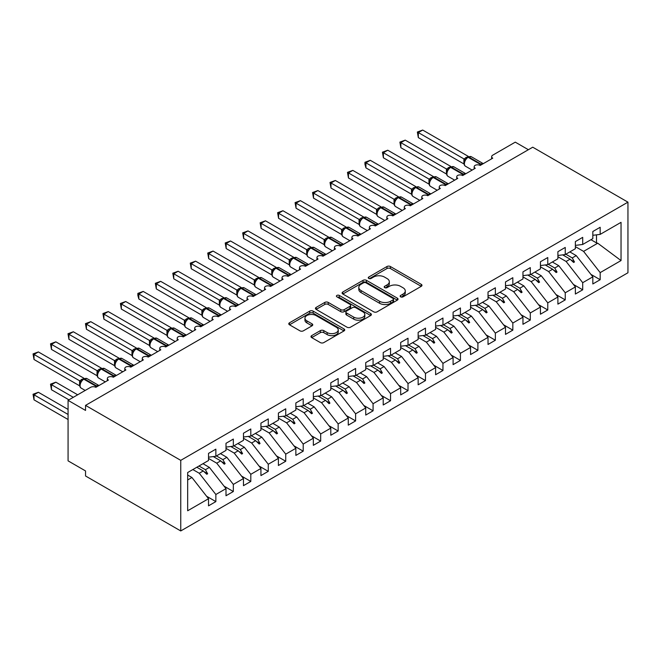 <?xml version="1.0" encoding="UTF-8"?>
<svg xmlns="http://www.w3.org/2000/svg" width="661" height="661" viewBox="0 0 661 661"><rect width="100%" height="100%" fill="white"/><g stroke="black" fill="none" stroke-linecap="round" stroke-linejoin="round"><path stroke-width="0.99" d="M400.64 296.847A1.694 0.983 0 0 0 403.045 296.847L421.264 286.329A2.421 1.396 0 0 0 421.974 285.337A2.421 1.396 0 0 0 421.264 284.346L390.395 266.523A2.421 1.396 0 0 0 386.966 266.523L368.747 277.042A1.694 0.983 0 0 0 368.251 277.736A1.694 0.983 0 0 0 368.747 278.43A1.694 0.983 0 0 0 371.151 278.43L373.506 277.066A7.758 4.478 0 0 1 384.479 277.066L387.057 278.554A7.758 4.478 0 0 1 389.329 281.718A7.758 4.478 0 0 1 387.057 284.891L384.694 286.254A1.694 0.983 0 0 0 384.198 286.94A1.694 0.983 0 0 0 384.694 287.634A1.694 0.983 0 0 0 387.098 287.634L389.453 286.279A7.758 4.478 0 0 1 400.426 286.279L403.003 287.758A7.758 4.478 0 0 1 405.276 290.931A7.758 4.478 0 0 1 403.003 294.095L400.64 295.459A1.694 0.983 0 0 0 400.145 296.153A1.694 0.983 0 0 0 400.64 296.847L400.64 295.459M311.695 335.623A2.421 1.396 0 0 0 310.984 336.614A2.421 1.396 0 0 0 311.695 337.606L320.354 342.605A2.421 1.396 0 0 0 323.783 342.605L344.017 330.921A2.421 1.396 0 0 0 344.728 329.93A2.421 1.396 0 0 0 344.017 328.947L313.149 311.124A2.421 1.396 0 0 0 309.72 311.124L289.485 322.808A2.421 1.396 0 0 0 288.774 323.791A2.421 1.396 0 0 0 289.485 324.782L299.945 330.822A2.421 1.396 0 0 0 303.374 330.822L312.033 325.823A2.421 1.396 0 0 0 312.744 324.832A2.421 1.396 0 0 0 312.033 323.84L306.853 320.849A6.486 3.743 0 0 1 304.952 318.205A6.486 3.743 0 0 1 308.951 314.743A6.486 3.743 0 0 1 316.024 315.553L336.342 327.286A6.486 3.743 0 0 1 338.242 329.93A6.486 3.743 0 0 1 334.235 333.392A6.486 3.743 0 0 1 327.17 332.582L323.783 330.624A2.421 1.396 0 0 0 320.354 330.624L311.695 335.623L311.695 337.606M627.95 202.159L180.75 460.353L180.75 530.948L627.95 272.762L627.95 202.159L532.741 147.196L85.542 405.383L85.542 410.431L68.075 400.343L90.607 387.329A3.702 2.14 180 0 1 95.853 387.329L108.429 380.067A3.702 2.14 0 0 1 107.338 378.555A3.702 2.14 0 0 1 108.255 377.15A3.702 2.14 180 0 1 113.32 377.249L125.896 369.986A3.702 2.14 0 0 1 124.813 368.474A3.702 2.14 0 0 1 125.73 367.062A3.702 2.14 180 0 1 130.787 367.161L143.363 359.898A3.702 2.14 0 0 1 142.28 358.386A3.702 2.14 0 0 1 143.197 356.981A3.702 2.14 180 0 1 148.254 357.072L160.83 349.809A3.702 2.14 0 0 1 159.747 348.297A3.702 2.14 0 0 1 160.664 346.893A3.702 2.14 180 0 1 165.721 346.992L178.305 339.729A3.702 2.14 0 0 1 177.214 338.217A3.702 2.14 0 0 1 178.131 336.804A3.702 2.14 180 0 1 183.196 336.903L195.772 329.641A3.702 2.14 0 0 1 194.689 328.129A3.702 2.14 0 0 1 195.606 326.724A3.702 2.14 180 0 1 200.663 326.815L213.239 319.56A3.702 2.14 0 0 1 212.156 318.04A3.702 2.14 0 0 1 213.073 316.636A3.702 2.14 180 0 1 218.13 316.735L230.706 309.472A3.702 2.14 0 0 1 229.623 307.96A3.702 2.14 0 0 1 230.54 306.547A3.702 2.14 180 0 1 235.597 306.646L248.181 299.383A3.702 2.14 0 0 1 247.09 297.871A3.702 2.14 0 0 1 248.007 296.467A3.702 2.14 180 0 1 253.072 296.558L265.648 289.303A3.702 2.14 0 0 1 264.557 287.791A3.702 2.14 0 0 1 265.474 286.378A3.702 2.14 180 0 1 270.539 286.477L283.115 279.215A3.702 2.14 0 0 1 282.032 277.703A3.702 2.14 0 0 1 282.949 276.29A3.702 2.14 180 0 1 288.006 276.389L300.581 269.126A3.702 2.14 0 0 1 299.499 267.614A3.702 2.14 0 0 1 300.416 266.209A3.702 2.14 180 0 1 305.473 266.309L318.057 259.046A3.702 2.14 0 0 1 316.966 257.534A3.702 2.14 0 0 1 317.883 256.121A3.702 2.14 180 0 1 322.948 256.22L335.524 248.957A3.702 2.14 0 0 1 334.433 247.445A3.702 2.14 0 0 1 335.35 246.032A3.702 2.14 180 0 1 340.415 246.132L352.991 238.869A3.702 2.14 0 0 1 351.908 237.357A3.702 2.14 0 0 1 352.825 235.952A3.702 2.14 180 0 1 357.882 236.051L370.457 228.789A3.702 2.14 0 0 1 369.375 227.277A3.702 2.14 0 0 1 370.292 225.864A3.702 2.14 180 0 1 375.349 225.963L387.924 218.7A3.702 2.14 0 0 1 386.842 217.188A3.702 2.14 0 0 1 387.759 215.783A3.702 2.14 180 0 1 392.816 215.874L405.4 208.62A3.702 2.14 0 0 1 404.309 207.1A3.702 2.14 0 0 1 405.226 205.695A3.702 2.14 180 0 1 410.291 205.794L422.866 198.531A3.702 2.14 0 0 1 421.784 197.019A3.702 2.14 0 0 1 422.693 195.606A3.702 2.14 180 0 1 427.758 195.706L440.333 188.443A3.702 2.14 0 0 1 439.251 186.931A3.702 2.14 0 0 1 440.168 185.526A3.702 2.14 180 0 1 445.225 185.617L457.8 178.363A3.702 2.14 0 0 1 456.718 176.842A3.702 2.14 0 0 1 457.635 175.438A3.702 2.14 180 0 1 462.692 175.537L475.276 168.274A3.702 2.14 0 0 1 474.185 166.762A3.702 2.14 0 0 1 475.102 165.349A3.702 2.14 180 0 1 480.167 165.448L492.742 158.186A3.702 2.14 0 0 1 491.652 156.674A3.702 2.14 0 0 1 492.742 155.161L515.274 142.148L528.379 149.716M180.75 460.353L85.542 405.383M373.68 311.818A2.421 1.396 0 0 0 377.109 311.818L397.344 300.135A2.421 1.396 0 0 0 398.054 299.144A2.421 1.396 0 0 0 397.344 298.152L366.475 280.338A2.421 1.396 0 0 0 363.046 280.338L342.811 292.013A2.421 1.396 0 0 0 342.101 293.005A2.421 1.396 0 0 0 342.811 293.996L373.68 311.818M337.581 297.21A1.694 0.983 0 0 1 339.3 297.45L339.3 295.434L370.681 313.545A2.421 1.396 0 0 1 371.391 314.537A2.421 1.396 0 0 1 370.681 315.528L350.446 327.212A2.421 1.396 0 0 1 347.017 327.212L316.148 309.389L324.807 304.432L324.807 302.408L316.148 307.415A2.421 1.396 0 0 0 315.437 308.398A2.421 1.396 0 0 0 316.148 309.389L316.148 307.415M324.807 304.432A2.421 1.396 0 0 1 328.236 304.432L328.236 302.408A2.421 1.396 0 0 0 324.807 302.408M328.236 302.408L340.754 309.637A2.421 1.396 0 0 0 344.183 309.637L349.933 306.324A2.421 1.396 0 0 0 350.644 305.332A2.421 1.396 0 0 0 349.933 304.341L336.895 296.822A1.694 0.983 0 0 1 336.399 296.128A1.694 0.983 0 0 1 337.449 295.219A1.694 0.983 0 0 1 339.3 295.434M187.666 479.96L191.93 477.498L208.521 498.725L187.666 510.771L187.666 472.541L208.521 460.502L208.521 453.388L215.858 449.158L215.858 456.264L208.521 457.181M206.587 496.246L215.858 501.6L215.858 494.494L225.996 488.644L209.397 467.41L202.977 463.708M192.847 469.558L199.267 473.259L215.858 494.494M215.858 456.264L225.996 450.414L225.996 443.308L233.333 439.069L233.333 446.183L225.996 447.092M224.054 486.157L233.333 491.52L233.333 484.406L243.463 478.556L226.863 457.329L220.444 453.62M208.521 458.437L216.734 463.179L233.333 484.406M233.333 446.183L243.463 440.333L243.463 433.219L250.8 428.981L250.8 436.095L243.463 437.012M241.521 476.077L250.8 481.431L250.8 474.317L260.93 468.467L244.33 447.241L237.91 443.531M225.996 448.348L234.201 453.091L250.8 474.317M250.8 436.095L260.93 430.245L260.93 423.139L268.267 418.9L268.267 426.006L260.93 426.923M258.988 465.988L268.267 471.343L268.267 464.237L278.397 458.387L261.806 437.152L255.386 433.451M243.463 438.268L251.667 443.002L268.267 464.237M268.267 426.006L278.397 420.156L278.397 413.051L285.734 408.812L285.734 415.926L278.397 416.835M276.463 455.9L285.734 461.262L285.734 454.148L295.864 448.298L279.273 427.072L272.853 423.362M260.93 428.179L269.143 432.922L285.734 454.148M285.734 415.926L295.864 410.076L295.864 402.962L303.201 398.732L303.201 405.837L295.864 406.755M293.93 445.82L303.201 451.174L303.201 444.06L313.339 438.21L296.739 416.984L290.319 413.274M278.397 418.091L286.61 422.833L303.201 444.06M303.201 405.837L313.339 399.988L313.339 392.882L320.676 388.643L320.676 395.749L313.339 396.666M311.397 435.731L320.676 441.085L320.676 433.98L330.806 428.13L314.206 406.895L307.786 403.193M295.864 408.011L304.077 412.745L320.676 433.98M320.676 395.749L330.806 389.907L330.806 382.793L338.143 378.555L338.143 385.669L330.806 386.578M328.864 425.651L338.143 431.005L338.143 423.891L348.273 418.041L331.682 396.815L325.262 393.105M313.339 397.922L321.543 402.665L338.143 423.891M338.143 385.669L348.273 379.819L348.273 372.705L355.61 368.474L355.61 375.58L348.273 376.497M346.331 415.562L355.61 420.917L355.61 413.811L365.74 407.961L349.148 386.726L342.729 383.016M330.806 387.833L339.019 392.576L355.61 413.811M355.61 375.58L365.74 369.73L365.74 362.625L373.077 358.386L373.077 365.5L365.74 366.409M363.806 405.474L373.077 410.828L373.077 403.722L383.215 397.872L366.615 376.638L360.195 372.936M348.273 377.753L356.486 382.488L373.077 403.722M373.077 365.5L383.215 359.65L383.215 352.536L390.552 348.297L390.552 355.411L383.215 356.329M381.273 395.394L390.552 400.748L390.552 393.634L400.682 387.784L384.082 366.558L377.662 362.848M365.74 367.665L373.952 372.407L390.552 393.634M390.552 355.411L400.682 349.562L400.682 342.448L408.019 338.217L408.019 345.323L400.682 346.24M398.74 385.305L408.019 390.659L408.019 383.554L418.149 377.704L401.558 356.469L395.138 352.767M383.215 357.576L391.419 362.319L408.019 383.554M408.019 345.323L418.149 339.473L418.149 332.367L425.486 328.129L425.486 335.243L418.149 336.152M416.207 375.217L425.486 380.579L425.486 373.465L435.616 367.615L419.024 346.389L412.604 342.679M400.682 347.496L408.895 352.23L425.486 373.465M425.486 335.243L435.616 329.393L435.616 322.279L442.953 318.04L442.953 325.154L435.616 326.071M433.682 365.136L442.953 370.49L442.953 363.376L453.091 357.527L436.491 336.3L430.071 332.59M418.149 337.407L426.362 342.15L442.953 363.376M442.953 325.154L453.091 319.304L453.091 312.19L460.428 307.96L460.428 315.066L453.091 315.983M451.149 355.048L460.428 360.402L460.428 353.296L470.558 347.446L453.958 326.212L447.538 322.51M435.616 327.327L443.828 332.062L460.428 353.296M460.428 315.066L470.558 309.216L470.558 302.11L477.895 297.871L477.895 304.985L470.558 305.894M468.616 344.959L477.895 350.322L477.895 343.208L488.025 337.358L471.425 316.132L465.005 312.422M453.091 317.239L461.295 321.981L477.895 343.208M477.895 304.985L488.025 299.136L488.025 292.022L495.362 287.791L495.362 294.897L488.025 295.814M486.083 334.879L495.362 340.233L495.362 333.119L505.491 327.269L488.9 306.043L482.48 302.333M470.558 307.15L478.762 311.893L495.362 333.119M495.362 294.897L505.491 289.047L505.491 281.941L512.829 277.703L512.829 284.808L505.491 285.726M503.558 324.791L512.829 330.145L512.829 323.039L522.958 317.189L506.367 295.954L499.947 292.253M488.025 297.07L496.237 301.804L512.829 323.039M512.829 284.808L522.958 278.959L522.958 271.853L530.296 267.614L530.296 274.728L522.958 275.637M521.025 314.702L530.296 320.064L530.296 312.95L540.434 307.101L523.834 285.874L517.414 282.164M505.491 286.981L513.704 291.724L530.296 312.95M530.296 274.728L540.434 268.878L540.434 261.764L547.771 257.534L547.771 264.64L540.434 265.557M538.492 304.622L547.771 309.976L547.771 302.862L557.901 297.012L541.301 275.786L534.881 272.076M522.958 276.893L531.171 281.636L547.771 302.862M547.771 264.64L557.901 258.79L557.901 251.684L565.238 247.445L565.238 254.559L557.901 255.468M555.959 294.533L565.238 299.887L565.238 292.782L575.367 286.932L558.776 265.697L552.356 261.996M540.434 266.813L548.638 271.547L565.238 292.782M565.238 254.559L575.367 248.71L575.367 241.595L582.705 237.357L582.705 244.471L575.367 245.388M573.426 284.453L582.705 289.807L582.705 282.693L592.834 276.843L592.834 283.957L600.171 279.719L600.171 272.613L621.034 260.566L597.734 243.207L596.503 242.909L596.503 234.845M557.901 256.724L566.113 261.467L582.705 282.693M582.705 244.471L592.834 238.621L592.834 231.507L600.171 227.277L600.171 234.382L592.834 235.299M590.901 274.365L600.171 279.719M575.367 246.636L583.58 251.378L600.171 272.613M68.075 400.343L68.075 460.857L85.542 470.938L85.542 475.986L180.75 530.948M191.93 477.498L187.666 475.036M215.858 501.6L208.521 505.839L208.521 498.725M233.333 491.52L225.996 495.75L225.996 488.644M250.8 481.431L243.463 485.67L243.463 478.556M268.267 471.343L260.93 475.581L260.93 468.467M285.734 461.262L278.397 465.493L278.397 458.387M303.201 451.174L295.864 455.412L295.864 448.298M320.676 441.085L313.339 445.324L313.339 438.21M338.143 431.005L330.806 435.235L330.806 428.13M355.61 420.917L348.273 425.155L348.273 418.041M373.077 410.828L365.74 415.067L365.74 407.961M390.552 400.748L383.215 404.978L383.215 397.872M408.019 390.659L400.682 394.898L400.682 387.784M425.486 380.579L418.149 384.809L418.149 377.704M442.953 370.49L435.616 374.729L435.616 367.615M460.428 360.402L453.091 364.641L453.091 357.527M477.895 350.322L470.558 354.552L470.558 347.446M495.362 340.233L488.025 344.472L488.025 337.358M512.829 330.145L505.491 334.383L505.491 327.269M530.296 320.064L522.958 324.295L522.958 317.189M547.771 309.976L540.434 314.215L540.434 307.101M565.238 299.887L557.901 304.126L557.901 297.012M582.705 289.807L575.367 294.038L575.367 286.932M600.171 234.382L621.034 222.344L621.034 260.566M198.986 466.013L205.406 469.715L209.397 467.41M199.267 473.259L203.258 470.954L206.769 474.268L207.645 473.763L205.406 469.715M196.838 467.253L203.258 470.954M216.453 455.925L222.873 459.635L226.863 457.329M216.734 463.179L220.724 460.866L224.236 464.179L225.112 463.675L222.873 459.635M213.305 456.586L220.724 460.866M233.92 445.836L240.34 449.546L244.33 447.241M234.201 453.091L238.2 450.785L241.703 454.09L242.579 453.586L240.34 449.546M230.772 446.497L238.2 450.785M251.387 435.756L257.807 439.458L261.806 437.152M251.667 443.002L255.667 440.697L259.178 444.01L260.046 443.506L257.807 439.458M248.247 436.417L255.667 440.697M268.862 425.667L275.282 429.377L279.273 427.072M269.143 432.922L273.133 430.617L276.645 433.922L277.513 433.418L275.282 429.377M265.714 426.328L273.133 430.617M286.329 415.579L292.749 419.289L296.739 416.984M286.61 422.833L290.6 420.528L294.112 423.833L294.988 423.329L292.749 419.289M283.181 416.24L290.6 420.528M303.796 405.499L310.216 409.2L314.206 406.895M304.077 412.745L308.067 410.44L311.579 413.753L312.455 413.249L310.216 409.2M300.648 406.16L308.067 410.44M321.263 395.41L327.682 399.12L331.682 396.815M321.543 402.665L325.543 400.359L329.046 403.664L329.922 403.16L327.682 399.12M318.115 396.071L325.543 400.359M338.738 385.33L345.158 389.032L349.148 386.726M339.019 392.576L343.009 390.271L346.521 393.576L347.389 393.072L345.158 389.032M335.59 385.983L343.009 390.271M356.205 375.241L362.625 378.943L366.615 376.638M356.486 382.488L360.476 380.182L363.988 383.496L364.864 382.992L362.625 378.943M353.057 375.902L360.476 380.182M373.672 365.153L380.092 368.863L384.082 366.558M373.952 372.407L377.943 370.102L381.455 373.407L382.331 372.903L380.092 368.863M370.524 365.814L377.943 370.102M391.138 355.073L397.558 358.774L401.558 356.469M391.419 362.319L395.418 360.014L398.922 363.327L399.798 362.823L397.558 358.774M387.99 355.725L395.418 360.014M408.605 344.984L415.025 348.694L419.024 346.389M408.895 352.23L412.885 349.925L416.397 353.238L417.265 352.734L415.025 348.694M405.466 345.645L412.885 349.925M426.081 334.896L432.501 338.606L436.491 336.3M426.362 342.15L430.352 339.845L433.864 343.15L434.74 342.646L432.501 338.606M422.933 335.557L430.352 339.845M443.548 324.815L449.967 328.517L453.958 326.212M443.828 332.062L447.819 329.756L451.331 333.07L452.207 332.566L449.967 328.517M440.4 325.476L447.819 329.756M461.014 314.727L467.434 318.437L471.425 316.132M461.295 321.981L465.294 319.676L468.798 322.981L469.674 322.477L467.434 318.437M457.866 315.388L465.294 319.676M478.481 304.638L484.901 308.348L488.9 306.043M478.762 311.893L482.761 309.588L486.273 312.893L487.14 312.389L484.901 308.348M475.342 305.299L482.761 309.588M495.957 294.558L502.377 298.26L506.367 295.954M496.237 301.804L500.228 299.499L503.74 302.812L504.607 302.308L502.377 298.26M492.809 295.219L500.228 299.499M513.423 284.47L519.843 288.179L523.834 285.874M513.704 291.724L517.695 289.419L521.207 292.724L522.083 292.22L519.843 288.179M510.275 285.131L517.695 289.419M530.89 274.381L537.31 278.091L541.301 275.786M531.171 281.636L535.162 279.33L538.674 282.635L539.55 282.131L537.31 278.091M527.742 275.042L535.162 279.33M548.357 264.301L554.777 268.002L558.776 265.697M548.638 271.547L552.637 269.242L556.141 272.555L557.016 272.051L554.777 268.002M545.209 264.962L552.637 269.242M565.833 254.212L572.252 257.922L576.243 255.617L569.823 251.907M566.113 261.467L570.104 259.162L573.616 262.467L574.483 261.963L572.252 257.922M562.685 254.873L570.104 259.162M576.243 255.617L592.834 276.843M583.58 251.378L597.734 243.207M590.959 239.703L596.503 242.909M570.856 259.864L574.483 261.963M553.389 269.952L557.016 272.051M535.914 280.041L539.55 282.131M518.447 290.121L522.083 292.22M500.98 300.21L504.607 302.308M483.513 310.298L487.14 312.389M466.038 320.378L469.674 322.477M448.571 330.467L452.207 332.566M431.104 340.547L434.74 342.646M413.637 350.636L417.265 352.734M396.162 360.724L399.798 362.823M378.695 370.804L382.331 372.903M361.228 380.893L364.864 382.992M343.761 390.981L347.389 393.072M326.294 401.062L329.922 403.16M308.819 411.15L312.455 413.249M291.352 421.239L294.988 423.329M273.885 431.319L277.513 433.418M256.418 441.408L260.046 443.506M238.943 451.496L242.579 453.586M221.476 461.576L225.112 463.675M204.009 471.665L207.645 473.763M401.318 297.086L403.003 296.111A7.758 4.478 0 0 0 405.276 292.947L405.276 290.931M389.329 281.718L389.329 283.743A7.758 4.478 0 0 1 387.057 286.907L385.371 287.874M421.231 286.345L390.395 268.54A2.421 1.396 0 0 0 386.966 268.54L369.425 278.669M397.311 300.152L366.475 282.354A2.421 1.396 0 0 0 363.046 282.354L342.844 294.013M393.055 299.838A1.694 0.983 0 0 0 393.551 299.144A1.694 0.983 0 0 0 393.055 298.45L365.963 282.809A1.694 0.983 0 0 0 363.558 282.809L361.08 284.247A7.758 4.478 0 0 0 358.807 287.411A7.758 4.478 0 0 0 361.08 290.584L379.596 301.276A7.758 4.478 0 0 0 390.568 301.276L393.055 299.838L393.055 301.854A1.694 0.983 0 0 0 393.551 301.16L393.551 299.144M358.807 287.411L358.807 289.427A7.758 4.478 0 0 0 361.08 292.6L361.08 290.584M393.055 301.854L390.568 303.292A7.758 4.478 0 0 1 379.596 303.292L361.08 292.6M328.236 304.432L340.754 311.653A2.421 1.396 0 0 0 344.183 311.653L349.933 308.34A2.421 1.396 0 0 0 350.644 307.348L350.644 305.332M339.3 297.45L370.647 315.545M353.742 317.14A6.486 3.743 0 0 0 360.815 317.949A6.486 3.743 0 0 0 364.822 314.487A6.486 3.743 0 0 0 362.922 311.843L355.758 307.704A2.421 1.396 0 0 0 352.33 307.704L346.587 311.025A2.421 1.396 0 0 0 345.877 312.017A2.421 1.396 0 0 0 346.587 313L353.742 317.14L353.742 319.156A6.486 3.743 0 0 0 360.815 319.965A6.486 3.743 0 0 0 364.822 316.503L364.822 314.487M345.877 312.017L345.877 314.033A2.421 1.396 0 0 0 346.587 315.024L346.587 313M353.742 319.156L346.587 315.024M338.242 329.93L338.242 331.946A6.486 3.743 0 0 1 334.235 335.408A6.486 3.743 0 0 1 327.17 334.598L323.783 332.64A2.421 1.396 0 0 0 320.354 332.64L311.728 337.622M304.952 318.205L304.952 320.221A6.486 3.743 0 0 0 306.853 322.865L306.853 320.849M312 325.84L306.853 322.865M343.984 330.938L313.149 313.14A2.421 1.396 0 0 0 309.72 313.14L289.518 324.807M418.322 137.612L417.364 132.018L418.322 132.572L422.693 130.052L468.343 156.409L463.972 158.929L418.322 132.572L418.322 137.612L463.898 163.928L463.898 158.88M467.889 157.12A1.231 0.711 -120 0 1 468.062 156.938L471.334 156.74A5.313 3.065 120 0 0 468.682 157.004A1.231 0.711 -120 0 0 468.062 156.938L467.534 157.244A1.231 0.711 60 0 0 467.368 157.417L464.559 160.83A2.718 1.966 18 0 0 463.89 158.921M465.427 159.871L463.972 158.929M417.364 132.018L422.693 130.052M418.322 177.958L429.006 184.122M400.855 188.038L411.539 194.21L411.489 189.137L415.943 186.666L370.284 160.309L365.921 162.829L411.489 189.137M383.388 198.126L394.072 204.299M365.921 208.215L376.596 214.379M348.446 218.295L359.13 224.467M400.855 147.7L399.897 142.098L400.855 142.66L405.226 140.132L450.876 166.489L446.505 169.018L400.855 142.66L400.855 147.7L446.431 174.008L446.431 168.968M450.422 167.2A1.231 0.711 -120 0 1 450.595 167.026L453.867 166.828A5.313 3.065 120 0 0 451.207 167.093A1.231 0.711 -120 0 0 450.595 167.026L450.067 167.332A1.231 0.711 60 0 0 449.901 167.506L447.092 170.918C446.216 173.645 446.522 175.446 448.026 176.33L454.677 180.164M447.96 169.951L446.505 169.018M399.897 142.098L405.226 140.132M383.388 157.789L382.43 152.187L383.388 152.741L387.751 150.221L433.409 176.578L429.039 179.098L383.388 152.741L383.388 157.789L428.964 184.097L428.964 179.057M432.955 177.288A1.231 0.711 -120 0 1 433.12 177.115L436.392 176.908A5.313 3.065 120 0 0 433.74 177.173A1.231 0.711 -120 0 0 433.12 177.115L432.6 177.412A1.231 0.711 60 0 0 432.434 177.594L429.625 180.998C428.749 183.725 429.055 185.534 430.559 186.41L437.21 190.252M430.493 180.04L429.039 179.098M382.43 152.187L387.751 150.221M365.921 167.869L364.955 164.292L364.955 162.276L365.921 162.829L365.921 167.869L411.489 194.185M415.488 187.377A1.231 0.711 -120 0 1 415.653 187.195L418.925 186.997A5.313 3.065 120 0 0 416.273 187.261A1.231 0.711 -120 0 0 415.653 187.195L415.133 187.501A1.231 0.711 60 0 0 414.959 187.674L412.158 191.087C411.274 193.813 411.588 195.615 413.092 196.499L419.735 200.333M413.018 190.12L411.572 189.186M364.955 162.276L370.284 160.309M348.446 177.958L347.488 172.356L348.446 172.909L352.817 170.389L398.467 196.747L394.096 199.275L348.446 172.909L348.446 177.958L394.022 204.266L394.022 199.225M398.021 197.457A1.231 0.711 -120 0 1 398.186 197.284L401.458 197.085A5.313 3.065 120 0 0 398.806 197.342A1.231 0.711 -120 0 0 398.186 197.284L397.658 197.589A1.231 0.711 60 0 0 397.492 197.763L394.691 201.175A2.718 1.966 18 0 0 394.014 199.258M395.551 200.209L394.096 199.275M347.488 172.356L352.817 170.389M330.979 228.384L341.663 234.548M330.979 188.038L330.021 182.444L330.979 182.998L335.35 180.478L381 206.835L376.63 209.355L330.979 182.998L330.979 188.038L376.555 214.354L376.547 209.347A2.718 1.966 18 0 1 377.208 211.272L378.084 210.297L376.63 209.355M380.546 207.546A1.231 0.711 -120 0 1 380.719 207.372L383.991 207.166A5.313 3.065 120 0 0 381.331 207.43A1.231 0.711 -120 0 0 380.719 207.372L380.191 207.67A1.231 0.711 60 0 0 380.025 207.843L378.084 210.297M330.021 182.444L335.35 180.478M313.512 238.472L324.196 244.636M313.512 198.126L312.554 192.533L313.512 193.086L317.875 190.566L363.533 216.915L359.163 219.444L313.512 193.086L313.512 198.126L359.088 224.443L359.072 219.427A2.718 1.966 18 0 1 359.741 221.361L360.617 220.377L359.163 219.444M363.079 217.634A1.231 0.711 -120 0 1 363.244 217.452L366.525 217.254A5.313 3.065 120 0 0 363.864 217.519A1.231 0.711 -120 0 0 363.244 217.452L362.724 217.758A1.231 0.711 60 0 0 362.559 217.932L360.617 220.377M312.554 192.533L317.875 190.566M296.045 248.553L306.729 254.725L306.679 249.651L311.124 247.173L265.474 220.815L261.103 223.344L306.679 249.651M296.045 208.215L295.079 202.613L296.045 203.167L300.408 200.647L346.067 227.004L341.696 229.524L296.045 203.167L296.045 208.215L341.613 234.523L341.613 229.483M345.612 227.715A1.231 0.711 -120 0 1 345.777 227.541L349.049 227.343A5.313 3.065 120 0 0 346.397 227.599A1.231 0.711 -120 0 0 345.777 227.541L345.257 227.847A1.231 0.711 60 0 0 345.083 228.02L342.282 231.433A2.718 1.966 18 0 0 341.605 229.516M343.15 230.466L341.696 229.524M295.079 202.613L300.408 200.647M278.57 258.641L289.254 264.805L289.212 259.74L293.658 257.261L247.999 230.904L243.636 233.424L289.212 259.74M278.57 218.295L277.612 212.702L278.57 213.255L282.941 210.735L328.591 237.092L324.229 239.613L278.57 213.255L278.57 218.295L324.146 244.611L324.146 239.571M328.145 237.803A1.231 0.711 -120 0 1 328.31 237.63L331.582 237.423A5.313 3.065 120 0 0 328.93 237.687A1.231 0.711 -120 0 0 328.31 237.63L327.782 237.927A1.231 0.711 60 0 0 327.616 238.1L326.228 239.232M341.754 245.363A1.231 0.711 -120 0 0 341.159 244.744L328.93 237.687L328.401 237.993A1.231 0.711 60 0 0 327.782 237.927L324.815 241.513A2.718 1.966 18 0 0 324.138 239.604M325.675 240.554L324.229 239.613M277.612 212.702L282.941 210.735M261.103 268.73L271.787 274.893M261.103 228.384L260.145 222.79L261.103 223.344L261.103 228.384L306.679 254.7M310.67 247.883A1.231 0.711 -120 0 1 310.844 247.71L314.115 247.511A5.313 3.065 120 0 0 311.455 247.776A1.231 0.711 -120 0 0 310.844 247.71L310.315 248.015A1.231 0.711 60 0 0 310.149 248.189L307.34 251.601C306.464 254.328 306.778 256.129 308.282 257.013L314.925 260.847M308.208 250.635L306.754 249.701M260.145 222.79L265.474 220.815M243.636 278.81L254.32 284.982M243.636 238.472L242.678 232.87L243.636 233.424L243.636 238.472L289.212 264.78M293.203 257.972A1.231 0.711 -120 0 1 293.368 257.798L296.649 257.592A5.313 3.065 120 0 0 293.988 257.856A1.231 0.711 -120 0 0 293.368 257.798L292.848 258.104A1.231 0.711 60 0 0 292.683 258.277L289.873 261.682C288.997 264.408 289.303 266.218 290.807 267.102L297.458 270.936M290.741 260.723L289.287 259.781M242.678 232.87L247.999 230.904M226.169 288.898L236.853 295.062M226.169 248.553L225.211 242.959L226.169 243.512L230.532 240.992L276.191 267.35L271.82 269.87L226.169 243.512L226.169 248.553L271.745 274.869L271.745 269.82M275.736 268.06A1.231 0.711 -120 0 1 275.901 267.887L279.173 267.68A5.313 3.065 120 0 0 276.521 267.945A1.231 0.711 -120 0 0 275.901 267.887L275.381 268.184A1.231 0.711 60 0 0 275.207 268.358L272.406 271.77C271.522 274.497 271.836 276.298 273.34 277.182L279.991 281.024M273.274 270.812L271.82 269.87M225.211 242.959L230.532 240.992M208.694 298.987L219.378 305.151M208.694 258.641L207.736 253.047L208.694 253.601L213.065 251.073L258.724 277.43L254.353 279.958L208.694 253.601L208.694 258.641L254.27 284.949L254.27 279.909M258.269 278.141A1.231 0.711 -120 0 1 258.434 277.967L261.706 277.769A5.313 3.065 120 0 0 259.054 278.033A1.231 0.711 -120 0 0 258.434 277.967L257.914 278.273A1.231 0.711 60 0 0 257.74 278.446L254.939 281.859A2.718 1.966 18 0 0 254.262 279.942M255.799 280.892L254.353 279.958M207.736 253.047L213.065 251.073M191.227 309.067L201.911 315.239M191.227 268.73L190.269 263.128L191.227 263.681L195.598 261.161L241.248 287.518L236.878 290.039L191.227 263.681L191.227 268.73L236.803 295.037L236.795 290.03A2.718 1.966 18 0 1 237.464 291.955L238.332 290.98L236.878 290.039M240.794 288.229A1.231 0.711 -120 0 1 240.968 288.056L244.24 287.849A5.313 3.065 120 0 0 241.587 288.113A1.231 0.711 -120 0 0 240.968 288.056L240.439 288.353A1.231 0.711 60 0 0 240.274 288.535L238.885 289.658M254.411 295.789A1.231 0.711 -120 0 0 253.807 295.178L241.587 288.113L241.058 288.419A1.231 0.711 60 0 0 240.439 288.353L238.332 290.98M190.269 263.128L195.598 261.161M173.76 319.156L184.444 325.319L184.394 320.255L188.848 317.776L143.189 291.418L138.827 293.938L184.394 320.255M173.76 278.81L172.802 273.216L173.76 273.77L178.131 271.25L223.782 297.607L219.411 300.127L173.76 273.77L173.76 278.81L219.336 305.126L219.336 300.077M223.327 298.318A1.231 0.711 -120 0 1 223.501 298.136L226.773 297.937A5.313 3.065 120 0 0 224.112 298.202A1.231 0.711 -120 0 0 223.501 298.136L222.972 298.442A1.231 0.711 60 0 0 222.807 298.615L219.997 302.027A2.718 1.966 18 0 0 219.32 300.119M220.865 301.069L219.411 300.127M172.802 273.216L178.131 271.25M156.293 329.236L166.977 335.408L166.927 330.335L171.373 327.864L125.722 301.507L121.351 304.027L166.927 330.335M156.293 288.898L155.335 283.296L156.293 283.85L160.656 281.33L206.315 307.687L201.944 310.216L156.293 283.85L156.293 288.898L201.869 315.206L201.869 310.166M205.86 308.398A1.231 0.711 -120 0 1 206.025 308.224L209.297 308.026A5.313 3.065 120 0 0 206.645 308.282A1.231 0.711 -120 0 0 206.025 308.224L205.505 308.53A1.231 0.711 60 0 0 205.34 308.704L202.53 312.116A2.718 1.966 18 0 0 201.853 310.199M203.398 311.149L201.944 310.216M155.335 283.296L160.656 281.33M138.827 339.324L149.502 345.496M138.827 298.979L137.86 295.401L137.86 293.385L138.827 293.938L138.827 298.979L184.394 325.295M188.393 318.486A1.231 0.711 -120 0 1 188.559 318.313L191.83 318.106A5.313 3.065 120 0 0 189.178 318.371A1.231 0.711 -120 0 0 188.559 318.313L188.038 318.61A1.231 0.711 60 0 0 187.864 318.792L185.063 322.196C184.179 324.923 184.493 326.732 185.997 327.608L192.64 331.45M185.923 321.238L184.477 320.296M137.86 293.385L143.189 291.418M121.351 349.413L132.035 355.577M121.351 309.067L120.393 303.473L121.351 304.027L121.351 309.067L166.927 335.383M170.926 328.575A1.231 0.711 -120 0 1 171.092 328.393L174.364 328.195A5.313 3.065 120 0 0 171.711 328.459A1.231 0.711 -120 0 0 171.092 328.393L170.563 328.699A1.231 0.711 60 0 0 170.398 328.872L167.597 332.285C166.712 335.011 167.026 336.813 168.53 337.697L175.173 341.53M168.456 331.318L167.002 330.384M120.393 303.473L125.722 301.507M103.884 359.493L114.568 365.665M103.884 319.156L102.926 313.554L103.884 314.107L108.255 311.587L153.906 337.945L149.535 340.473L103.884 314.107L103.884 319.156L149.46 345.463L149.46 340.423M153.451 338.655A1.231 0.711 -120 0 1 153.625 338.482L156.897 338.283A5.313 3.065 120 0 0 154.236 338.539A1.231 0.711 -120 0 0 153.625 338.482L153.096 338.787A1.231 0.711 60 0 0 152.931 338.961L150.121 342.373C149.246 345.1 149.56 346.901 151.063 347.785L157.706 351.619M150.989 341.406L149.535 340.473M102.926 313.554L108.255 311.587M86.417 369.582L97.101 375.745M86.417 329.236L85.459 323.642L86.417 324.196L90.78 321.676L136.439 348.033L132.068 350.553L86.417 324.196L86.417 329.236L131.993 355.552L131.993 350.512M135.984 348.744A1.231 0.711 -120 0 1 136.149 348.57L139.43 348.364A5.313 3.065 120 0 0 136.769 348.628A1.231 0.711 -120 0 0 136.149 348.57L135.629 348.868A1.231 0.711 60 0 0 135.464 349.041L132.654 352.453C131.779 355.18 132.084 356.99 133.588 357.865L140.239 361.707M133.522 351.495L132.068 350.553M85.459 323.642L90.78 321.676M68.951 379.67L79.634 385.834M68.951 339.324L67.984 333.731L68.951 334.284L73.313 331.764L118.972 358.113L114.601 360.642L68.951 334.284L68.951 339.324L114.518 365.64L114.518 360.592M118.517 358.824A1.231 0.711 -120 0 1 118.683 358.65L121.954 358.452A5.313 3.065 120 0 0 119.302 358.716A1.231 0.711 -120 0 0 118.683 358.65L118.162 358.956A1.231 0.711 60 0 0 117.989 359.13L115.188 362.542A2.718 1.966 18 0 0 114.51 360.625M116.055 361.575L114.601 360.642M67.984 333.731L73.313 331.764M50.517 384.157L51.475 384.71L51.475 389.75L50.517 384.157L55.846 382.19L51.475 384.71L73.313 397.319M51.475 389.75L68.951 399.839M55.846 382.19L77.684 394.799M51.475 349.413L50.517 343.811L51.475 344.364L55.846 341.844L101.497 368.202L97.134 370.722L51.475 344.364L51.475 349.413L97.051 375.721L97.043 370.714A2.718 1.966 18 0 1 97.712 372.647L98.58 371.664L97.134 370.722M101.05 368.912A1.231 0.711 -120 0 1 101.216 368.739L104.488 368.532A5.313 3.065 120 0 0 101.835 368.797A1.231 0.711 -120 0 0 101.216 368.739L100.687 369.045A1.231 0.711 60 0 0 100.522 369.218L99.133 370.342M114.659 376.473A1.231 0.711 -120 0 0 114.064 375.861L101.835 368.797L101.307 369.102A1.231 0.711 60 0 0 100.687 369.045L98.58 371.664M50.517 343.811L55.846 341.844M33.05 394.245L34.008 394.799L34.008 399.839L33.05 394.245L38.379 392.27L34.008 394.799L68.075 414.464M34.008 399.839L68.075 419.504M38.379 392.27L68.075 409.423M34.008 359.493L33.05 353.899L34.008 354.453L38.379 351.933L84.03 378.29L79.659 380.81L34.008 354.453L34.008 359.493L79.584 385.809L79.584 380.761M83.575 379.001A1.231 0.711 -120 0 1 83.749 378.827L87.021 378.621A5.313 3.065 120 0 0 84.36 378.885A1.231 0.711 -120 0 0 83.749 378.827L83.22 379.125A1.231 0.711 60 0 0 83.055 379.298L80.245 382.711A2.718 1.966 18 0 0 79.576 380.802M81.113 381.752L79.659 380.81M33.05 353.899L38.379 351.933M403.003 296.111L403.003 294.095M384.694 287.634L384.694 286.254M387.057 286.907L387.057 284.891M368.747 278.43L368.747 277.042M386.966 268.54L386.966 266.523M390.395 268.54L390.395 266.523M421.264 286.329L421.264 284.346M342.811 293.996L342.811 292.013M363.046 282.354L363.046 280.338M366.475 282.354L366.475 280.338M397.344 300.135L397.344 298.152M379.596 303.292L379.596 301.276M390.568 303.292L390.568 301.276M340.754 311.653L340.754 309.637M344.183 311.653L344.183 309.637M349.933 308.34L349.933 306.324M370.681 315.528L370.681 313.545M320.354 332.64L320.354 330.624M323.783 332.64L323.783 330.624M327.17 334.598L327.17 332.582M312.033 325.823L312.033 323.84M289.485 324.782L289.485 322.808M309.72 313.14L309.72 311.124M313.149 313.14L313.149 311.124M344.017 330.921L344.017 328.947M481.505 164.68A1.231 0.711 -120 0 0 480.902 164.06A5.313 3.065 -60 0 1 483.257 163.664M479.374 165.101A5.313 3.065 -60 0 1 480.382 164.366L480.902 164.06L468.682 157.004L468.153 157.31A5.313 3.065 120 0 0 464.402 163.812A5.313 3.065 120 0 0 465.501 166.242L472.144 170.084M465.98 158.549L467.534 157.244A1.231 0.711 60 0 1 468.153 157.31L480.382 164.366A1.231 0.711 60 0 1 480.977 164.977M466.963 157.624A2.718 1.57 60 0 1 466.162 157.368M466.592 157.929A2.718 1.57 60 0 1 465.641 157.673M464.03 174.76A1.231 0.711 -120 0 0 463.435 174.149A5.313 3.065 -60 0 1 465.79 173.744M461.907 175.19A5.313 3.065 -60 0 1 462.915 174.454L463.435 174.149L451.207 167.093L450.686 167.39A5.313 3.065 120 0 0 446.927 173.893A5.313 3.065 120 0 0 448.026 176.33M448.505 168.638L450.067 167.332A1.231 0.711 60 0 1 450.686 167.39L462.915 174.454A1.231 0.711 60 0 1 463.51 175.066M449.497 167.712A2.718 1.57 60 0 1 448.695 167.456M449.125 168.01A2.718 1.57 60 0 1 448.175 167.754M447.084 170.935A2.718 1.966 18 0 0 446.415 169.001M446.563 184.849A1.231 0.711 -120 0 0 445.968 184.237A5.313 3.065 -60 0 1 448.323 183.832M444.44 185.278A5.313 3.065 -60 0 1 445.448 184.535L445.968 184.237L433.74 177.173L433.219 177.479A5.313 3.065 120 0 0 429.46 183.981A5.313 3.065 120 0 0 430.559 186.41M431.038 178.718L432.6 177.412A1.231 0.711 60 0 1 433.219 177.479L445.448 184.535A1.231 0.711 60 0 1 446.043 185.154M432.021 177.801A2.718 1.57 60 0 1 431.228 177.536M431.658 178.098A2.718 1.57 60 0 1 430.699 177.842M429.617 181.015A2.718 1.966 18 0 0 428.948 179.09M429.096 194.937A1.231 0.711 -120 0 0 428.502 194.317A5.313 3.065 -60 0 1 430.856 193.921M426.973 195.359A5.313 3.065 -60 0 1 427.973 194.623L428.502 194.317L416.273 187.261L415.744 187.559A5.313 3.065 120 0 0 411.993 194.07A5.313 3.065 120 0 0 413.092 196.499M413.571 188.806L415.133 187.501A1.231 0.711 60 0 1 415.744 187.559L427.973 194.623A1.231 0.711 60 0 1 428.568 195.235M414.554 187.881A2.718 1.57 60 0 1 413.761 187.625M414.191 188.187A2.718 1.57 60 0 1 413.232 187.931M412.15 191.103A2.718 1.966 18 0 0 411.481 189.17M411.629 205.017A1.231 0.711 -120 0 0 411.035 204.406A5.313 3.065 -60 0 1 413.389 204.001M409.506 205.447A5.313 3.065 -60 0 1 410.506 204.712L411.035 204.406L398.806 197.342L398.277 197.647A5.313 3.065 120 0 0 394.526 204.15A5.313 3.065 120 0 0 395.625 206.587L402.268 210.421M396.104 198.895L397.658 197.589A1.231 0.711 60 0 1 398.277 197.647L410.506 204.712A1.231 0.711 60 0 1 411.101 205.323M397.087 197.97A2.718 1.57 60 0 1 396.286 197.713M396.724 198.267A2.718 1.57 60 0 1 395.765 198.011M394.154 215.106A1.231 0.711 -120 0 0 393.559 214.495A5.313 3.065 -60 0 1 395.914 214.09M392.031 215.527A5.313 3.065 -60 0 1 393.039 214.792L393.559 214.495L381.331 207.43L380.81 207.736A5.313 3.065 120 0 0 377.051 214.238A5.313 3.065 120 0 0 378.158 216.668L384.801 220.51M378.629 208.975L380.191 207.67A1.231 0.711 60 0 1 380.81 207.736L393.039 214.792A1.231 0.711 60 0 1 393.634 215.412M379.621 208.058A2.718 1.57 60 0 1 378.819 207.794M379.249 208.355A2.718 1.57 60 0 1 378.299 208.099M376.687 225.194A1.231 0.711 -120 0 0 376.092 224.575A5.313 3.065 -60 0 1 378.447 224.178L366.525 217.254M374.564 225.616A5.313 3.065 -60 0 1 375.572 224.88L376.092 224.575L363.864 217.519L363.343 217.816A5.313 3.065 120 0 0 359.584 224.327A5.313 3.065 120 0 0 360.683 226.756L367.334 230.59M361.162 219.064L362.724 217.758A1.231 0.711 60 0 1 363.343 217.816L375.572 224.88A1.231 0.711 60 0 1 376.167 225.492M362.145 218.138A2.718 1.57 60 0 1 361.352 217.882M361.782 218.444A2.718 1.57 60 0 1 360.832 218.18M359.22 235.275A1.231 0.711 -120 0 0 358.626 234.663A5.313 3.065 -60 0 1 360.98 234.258M357.097 235.704A5.313 3.065 -60 0 1 358.097 234.961L358.626 234.663L346.397 227.599L345.868 227.905A5.313 3.065 120 0 0 342.117 234.407A5.313 3.065 120 0 0 343.216 236.845L349.859 240.678M343.695 229.152L345.257 227.847A1.231 0.711 60 0 1 345.868 227.905L358.097 234.961A1.231 0.711 60 0 1 358.692 235.58M344.678 228.227A2.718 1.57 60 0 1 343.885 227.962M344.315 228.524A2.718 1.57 60 0 1 343.356 228.268M339.63 245.785A5.313 3.065 -60 0 1 340.63 245.049L341.159 244.744A5.313 3.065 -60 0 1 343.513 244.347M341.225 245.661A1.231 0.711 60 0 0 340.63 245.049L328.401 237.993A5.313 3.065 120 0 0 324.65 244.496A5.313 3.065 120 0 0 325.749 246.925L332.392 250.767M327.212 238.315A2.718 1.57 60 0 1 326.41 238.051M326.848 238.613A2.718 1.57 60 0 1 325.89 238.357M324.278 255.443A1.231 0.711 -120 0 0 323.683 254.832A5.313 3.065 -60 0 1 326.038 254.435M322.155 255.873A5.313 3.065 -60 0 1 323.163 255.138L323.683 254.832L311.455 247.776L310.934 248.073A5.313 3.065 120 0 0 307.175 254.584A5.313 3.065 120 0 0 308.282 257.013M308.753 249.321L310.315 248.015A1.231 0.711 60 0 1 310.934 248.073L323.163 255.138A1.231 0.711 60 0 1 323.758 255.749M309.745 248.396A2.718 1.57 60 0 1 308.943 248.139M309.373 248.701A2.718 1.57 60 0 1 308.423 248.437M307.34 251.618A2.718 1.966 18 0 0 306.671 249.684M306.811 265.532A1.231 0.711 -120 0 0 306.217 264.921A5.313 3.065 -60 0 1 308.571 264.516M304.688 265.962A5.313 3.065 -60 0 1 305.696 265.218L306.217 264.921L293.988 257.856L293.467 258.162A5.313 3.065 120 0 0 289.708 264.664A5.313 3.065 120 0 0 290.807 267.102M291.286 259.401L292.848 258.104A1.231 0.711 60 0 1 293.467 258.162L305.696 265.218A1.231 0.711 60 0 1 306.291 265.838M292.269 258.484A2.718 1.57 60 0 1 291.476 258.22M291.906 258.781A2.718 1.57 60 0 1 290.956 258.525M289.865 261.706A2.718 1.966 18 0 0 289.196 259.773M289.344 275.62A1.231 0.711 -120 0 0 288.75 275.001A5.313 3.065 -60 0 1 291.104 274.604M287.221 276.042A5.313 3.065 -60 0 1 288.229 275.307L288.75 275.001L276.521 267.945L276.001 268.25A5.313 3.065 120 0 0 272.241 274.753A5.313 3.065 120 0 0 273.34 277.182M273.819 269.49L275.381 268.184A1.231 0.711 60 0 1 276.001 268.25L288.229 275.307A1.231 0.711 60 0 1 288.824 275.918M274.802 268.573A2.718 1.57 60 0 1 274.009 268.308M274.439 268.87A2.718 1.57 60 0 1 273.48 268.614M272.398 271.787A2.718 1.966 18 0 0 271.729 269.862M271.878 285.701A1.231 0.711 -120 0 0 271.283 285.089A5.313 3.065 -60 0 1 273.637 284.684L261.706 277.769M269.754 286.13A5.313 3.065 -60 0 1 270.754 285.395L271.283 285.089L259.054 278.033L258.525 278.331A5.313 3.065 120 0 0 254.774 284.841A5.313 3.065 120 0 0 255.873 287.271L262.516 291.104M256.352 279.578L257.914 278.273A1.231 0.711 60 0 1 258.525 278.331L270.754 285.395A1.231 0.711 60 0 1 271.349 286.006M257.336 278.653A2.718 1.57 60 0 1 256.542 278.397M256.972 278.959A2.718 1.57 60 0 1 256.014 278.694M252.279 296.219A5.313 3.065 -60 0 1 253.287 295.475L253.807 295.178A5.313 3.065 -60 0 1 256.162 294.773L244.24 287.849M253.882 296.095A1.231 0.711 60 0 0 253.287 295.475L241.058 288.419A5.313 3.065 120 0 0 237.307 294.922A5.313 3.065 120 0 0 238.406 297.351L245.049 301.193M239.869 288.741A2.718 1.57 60 0 1 239.067 288.477M239.497 289.039A2.718 1.57 60 0 1 238.547 288.783M236.935 305.878A1.231 0.711 -120 0 0 236.341 305.258A5.313 3.065 -60 0 1 238.695 304.861M234.812 306.299A5.313 3.065 -60 0 1 235.82 305.564L236.341 305.258L224.112 298.202L223.592 298.499A5.313 3.065 120 0 0 219.832 305.01A5.313 3.065 120 0 0 220.931 307.439L227.582 311.273M221.41 299.747L222.972 298.442A1.231 0.711 60 0 1 223.592 298.499L235.82 305.564A1.231 0.711 60 0 1 236.415 306.175M222.402 298.822A2.718 1.57 60 0 1 221.6 298.565M222.03 299.127A2.718 1.57 60 0 1 221.08 298.871M219.469 315.958A1.231 0.711 -120 0 0 218.874 315.347A5.313 3.065 -60 0 1 221.228 314.942M217.345 316.388A5.313 3.065 -60 0 1 218.353 315.652L218.874 315.347L206.645 308.282L206.125 308.588A5.313 3.065 120 0 0 202.365 315.09A5.313 3.065 120 0 0 203.464 317.528L210.115 321.362M203.943 309.835L205.505 308.53A1.231 0.711 60 0 1 206.125 308.588L218.353 315.652A1.231 0.711 60 0 1 218.948 316.264M204.927 308.91A2.718 1.57 60 0 1 204.133 308.654M204.563 309.208A2.718 1.57 60 0 1 203.605 308.951M202.002 326.047A1.231 0.711 -120 0 0 201.407 325.435A5.313 3.065 -60 0 1 203.762 325.03M199.878 326.476A5.313 3.065 -60 0 1 200.878 325.733L201.407 325.435L189.178 318.371L188.649 318.676A5.313 3.065 120 0 0 184.898 325.179A5.313 3.065 120 0 0 185.997 327.608M186.476 319.916L188.038 318.61A1.231 0.711 60 0 1 188.649 318.676L200.878 325.733A1.231 0.711 60 0 1 201.473 326.352M187.46 318.999A2.718 1.57 60 0 1 186.666 318.734M187.096 319.296A2.718 1.57 60 0 1 186.138 319.04M185.055 322.213A2.718 1.966 18 0 0 184.386 320.288M184.535 336.135A1.231 0.711 -120 0 0 183.94 335.515A5.313 3.065 -60 0 1 186.295 335.119M182.411 336.556A5.313 3.065 -60 0 1 183.411 335.821L183.94 335.515L171.711 328.459L171.182 328.757A5.313 3.065 120 0 0 167.431 335.267A5.313 3.065 120 0 0 168.53 337.697M169.009 330.004L170.563 328.699A1.231 0.711 60 0 1 171.182 328.757L183.411 335.821A1.231 0.711 60 0 1 184.006 336.432M169.993 329.079A2.718 1.57 60 0 1 169.191 328.823M169.629 329.385A2.718 1.57 60 0 1 168.671 329.12M167.588 332.301A2.718 1.966 18 0 0 166.919 330.368M167.059 346.215A1.231 0.711 -120 0 0 166.465 345.604A5.313 3.065 -60 0 1 168.819 345.199M164.936 346.645A5.313 3.065 -60 0 1 165.944 345.901L166.465 345.604L154.236 338.539L153.716 338.845A5.313 3.065 120 0 0 149.956 345.348A5.313 3.065 120 0 0 151.063 347.785M151.534 340.093L153.096 338.787A1.231 0.711 60 0 1 153.716 338.845L165.944 345.901A1.231 0.711 60 0 1 166.539 346.521M152.526 339.167A2.718 1.57 60 0 1 151.724 338.911M152.154 339.465A2.718 1.57 60 0 1 151.204 339.209M150.113 342.39A2.718 1.966 18 0 0 149.452 340.456M149.593 356.304A1.231 0.711 -120 0 0 148.998 355.684A5.313 3.065 -60 0 1 151.352 355.288L139.43 348.364M147.469 356.725A5.313 3.065 -60 0 1 148.477 355.99L148.998 355.684L136.769 348.628L136.249 348.934A5.313 3.065 120 0 0 132.489 355.436A5.313 3.065 120 0 0 133.588 357.865M134.067 350.173L135.629 348.868A1.231 0.711 60 0 1 136.249 348.934L148.477 355.99A1.231 0.711 60 0 1 149.072 356.601M135.051 349.256A2.718 1.57 60 0 1 134.257 348.991M134.687 349.553A2.718 1.57 60 0 1 133.737 349.297M132.646 352.47A2.718 1.966 18 0 0 131.977 350.545M132.126 366.384A1.231 0.711 -120 0 0 131.531 365.773A5.313 3.065 -60 0 1 133.886 365.376M130.002 366.814A5.313 3.065 -60 0 1 131.002 366.078L131.531 365.773L119.302 358.716L118.773 359.014A5.313 3.065 120 0 0 115.022 365.525A5.313 3.065 120 0 0 116.121 367.954L122.764 371.788M116.6 360.262L118.162 358.956A1.231 0.711 60 0 1 118.773 359.014L131.002 366.078A1.231 0.711 60 0 1 131.597 366.69M117.584 359.336A2.718 1.57 60 0 1 116.79 359.08M117.22 359.642A2.718 1.57 60 0 1 116.262 359.377M112.535 376.902A5.313 3.065 -60 0 1 113.535 376.159L114.064 375.861A5.313 3.065 -60 0 1 116.419 375.456M114.13 376.778A1.231 0.711 60 0 0 113.535 376.159L101.307 369.102A5.313 3.065 120 0 0 97.555 375.605A5.313 3.065 120 0 0 98.654 378.042L105.297 381.876M100.117 369.425A2.718 1.57 60 0 1 99.315 369.16M99.753 369.722A2.718 1.57 60 0 1 98.795 369.466M97.184 386.561A1.231 0.711 -120 0 0 96.589 385.941A5.313 3.065 -60 0 1 98.943 385.545M95.06 386.982A5.313 3.065 -60 0 1 96.068 386.247L96.589 385.941L84.36 378.885L83.84 379.191A5.313 3.065 120 0 0 80.08 385.694A5.313 3.065 120 0 0 81.187 388.123L85.211 390.444M81.658 380.43L83.22 379.125A1.231 0.711 60 0 1 83.84 379.191L96.068 386.247A1.231 0.711 60 0 1 96.663 386.859M82.65 379.513A2.718 1.57 60 0 1 81.848 379.249M82.278 379.811A2.718 1.57 60 0 1 81.328 379.554M491.652 158.814L491.652 156.674M474.185 168.902L474.185 166.762M456.718 178.982L456.718 176.842M439.251 189.071L439.251 186.931M421.784 199.159L421.784 197.019M404.309 209.24L404.309 207.1M386.842 219.328L386.842 217.188M369.375 229.417L369.375 227.277M351.908 239.497L351.908 237.357M334.433 249.585L334.433 247.445M316.966 259.674L316.966 257.534M299.499 269.754L299.499 267.614M282.032 279.843L282.032 277.703M264.557 289.923L264.557 287.791M247.09 300.011L247.09 297.871M229.623 310.1L229.623 307.96M212.156 320.18L212.156 318.04M194.689 330.269L194.689 328.129M177.214 340.357L177.214 338.217M159.747 350.437L159.747 348.297M142.28 360.526L142.28 358.386M124.813 370.614L124.813 368.474M107.338 380.695L107.338 378.555M471.334 156.74L483.29 163.647M464.567 160.83C463.683 163.556 463.997 165.357 465.501 166.242M453.867 166.828L465.823 173.727M436.392 176.908L448.356 183.816M418.925 186.997L430.881 193.904M401.458 197.085L413.414 203.985M394.691 201.175C393.807 203.902 394.121 205.703 395.625 206.587M383.991 207.166L395.947 214.073M377.216 211.256C376.34 213.982 376.654 215.792 378.158 216.668M359.749 221.344C358.873 224.071 359.179 225.872 360.683 226.756M349.049 227.343L361.013 234.242M342.282 231.424C341.398 234.159 341.712 235.96 343.216 236.845M331.582 237.423L343.538 244.33M324.815 241.513C323.931 244.24 324.245 246.049 325.749 246.925M314.115 247.511L326.071 254.411M296.649 257.592L308.604 264.499M279.173 267.68L291.137 274.588M254.939 281.859C254.055 284.585 254.369 286.387 255.873 287.271M237.473 291.939C236.588 294.666 236.902 296.475 238.406 297.351M226.773 297.937L238.728 304.845M219.997 302.027C219.121 304.754 219.427 306.555 220.931 307.439M209.297 308.026L221.261 314.925M202.53 312.116C201.655 314.843 201.96 316.644 203.464 317.528M191.83 318.106L203.786 325.014M174.364 328.195L186.319 335.094M156.897 338.283L168.852 345.182M121.954 358.452L133.919 365.351M115.188 362.542C114.303 365.269 114.617 367.07 116.121 367.954M104.488 368.532L116.443 375.44M97.721 372.622C96.837 375.357 97.15 377.158 98.654 378.042M87.021 378.621L98.976 385.528M80.245 382.711C79.37 385.437 79.684 387.247 81.187 388.123"/></g></svg>
